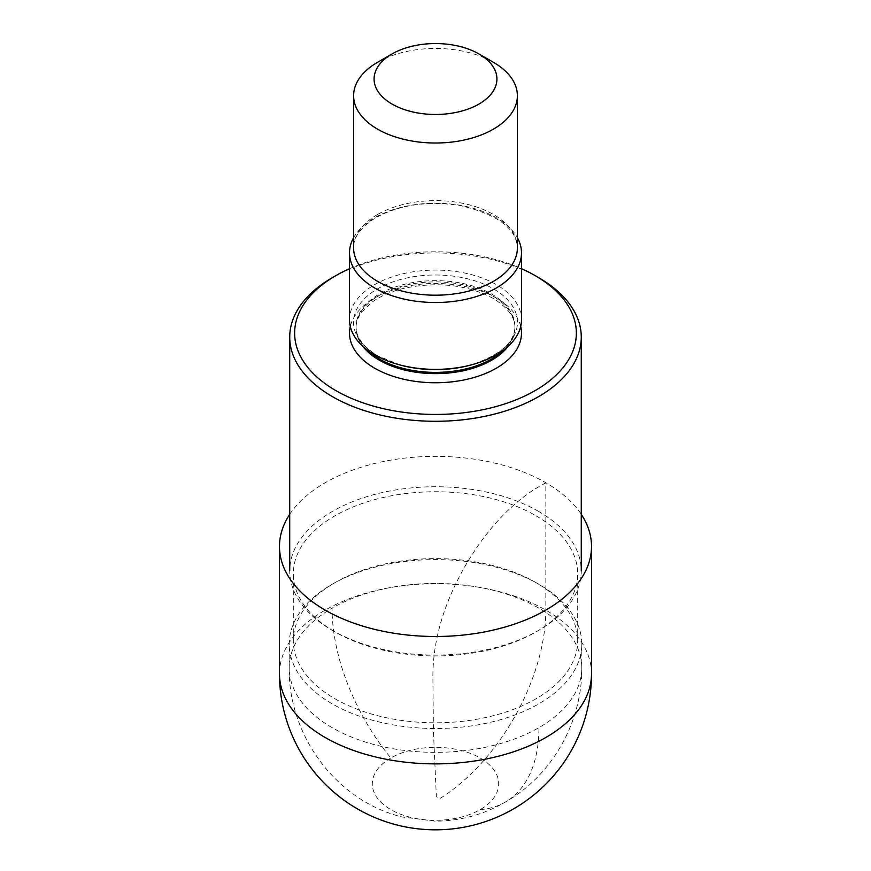 <?xml version="1.0" encoding="UTF-8"?>
<svg xmlns="http://www.w3.org/2000/svg" width="871" height="871" viewBox="0 0 871 871"><rect width="100%" height="100%" fill="white"/><g stroke="black" fill="none" stroke-linecap="round" stroke-linejoin="round"><path stroke-width="0.65" stroke-dasharray="4.36 3.27" d="M289.727 514.336A156.018 90.072 180 0 1 545.823 482.73A156.018 90.072 180 0 1 581.273 514.336M377.589 62.298A81.896 47.284 180 0 1 493.411 62.298M353.604 237.729A85.989 49.647 180 0 1 374.693 217.761A85.989 49.647 180 0 1 517.396 237.729M521.489 319.733A85.989 49.647 0 0 0 496.307 284.632A85.989 49.647 0 0 0 374.693 284.632A85.989 49.647 0 0 0 349.511 319.733M349.511 268.704A140.862 81.33 180 0 1 521.489 268.704M332.417 277.609A145.773 84.16 180 0 1 538.583 277.609M538.583 511.397A145.773 84.16 0 0 0 379.712 493.149A145.773 84.16 0 0 0 289.727 570.908A145.773 84.16 0 0 0 332.417 630.419L332.417 630.419A145.773 84.16 0 0 0 538.583 630.419A145.773 84.16 0 0 0 581.273 570.908A145.773 84.16 0 0 0 538.583 511.397M536.046 515.795A142.191 82.092 180 0 1 577.691 573.837A142.191 82.092 180 0 1 536.046 631.889A142.191 82.092 180 0 1 334.954 631.889L332.417 630.419L334.954 631.889A142.191 82.092 180 0 1 293.309 573.837A142.191 82.092 180 0 1 381.084 497.994A142.191 82.092 180 0 1 536.046 515.795M536.046 582.655A142.191 82.092 0 0 0 334.954 582.666A142.191 82.092 0 0 0 293.309 640.708A142.191 82.092 0 0 0 334.954 698.749A142.191 82.092 0 0 0 489.916 716.55A142.191 82.092 0 0 0 577.691 640.708A142.191 82.092 0 0 0 536.046 582.666L538.931 584.332A146.284 84.454 180 0 1 538.942 584.332A146.284 84.454 180 0 1 581.784 644.05A146.284 84.454 180 0 1 538.931 703.768A146.284 84.454 180 0 1 332.069 703.768A146.284 84.454 180 0 1 289.216 644.05A146.284 84.454 180 0 1 332.058 584.332A146.284 84.454 180 0 1 538.931 584.332L536.046 582.666A142.191 82.092 0 0 0 536.046 582.655M332.058 584.332A146.284 84.454 180 0 1 332.069 584.332L334.954 582.666M390.818 758.01A63.202 36.484 0 0 0 390.818 809.605A63.202 36.484 0 0 0 480.182 809.605A63.202 36.484 -0 0 0 480.182 758.01A63.202 36.484 -0 0 0 390.818 758.01A162.801 93.992 60 0 1 332.058 608.187A146.284 84.454 0 0 0 289.216 667.905A146.284 84.454 0 0 0 379.516 745.935A146.284 84.454 0 0 0 538.931 727.623A146.284 84.454 -0 0 0 581.784 667.905A146.284 84.454 -0 0 0 491.484 589.874A146.284 84.454 -0 0 0 332.058 608.187M545.823 482.73L534.424 489.306C512.725 503.558 493.269 523.319 476.056 548.588L468.75 559.955C445.244 599.074 433.29 637.376 432.887 674.883L433.42 730.976L436.317 795.778L437.035 797.172L439.082 798.239A3.277 1.894 120 0 0 440.791 797.988A156.018 90.072 120 0 0 545.823 610.114L545.823 482.73M591.518 673.806A156.018 90.072 0 0 0 545.823 610.114A156.018 90.072 0 0 0 375.793 590.592A156.018 90.072 0 0 0 279.482 673.806M377.589 214.473A81.896 47.284 0 0 0 353.604 247.908C353.365 237.173 360.91 227.026 376.228 217.478C399.724 204.805 427.4 200.766 459.267 205.36C497.156 214.114 516.525 228.3 517.396 247.908A81.896 47.284 0 0 0 466.845 204.228A81.896 47.284 0 0 0 377.589 214.473M508.196 346.266A79.435 45.869 0 0 0 514.935 327.768L514.935 326.527C514.772 342.575 499.91 355.455 470.362 365.134A81.961 47.317 0 0 0 493.454 288.856A81.961 47.317 0 0 0 377.546 288.856A81.961 47.317 0 0 0 377.546 355.771A81.961 47.317 0 0 0 400.638 365.134L377.97 355.956C363.109 346.68 355.804 336.87 356.065 326.527A79.435 45.869 180 0 1 405.102 284.153A79.435 45.869 180 0 1 491.669 294.093A79.435 45.869 180 0 1 514.935 326.527A79.435 45.869 180 0 1 504.015 349.739M366.985 349.739A79.435 45.869 180 0 1 356.065 326.527L356.065 327.768A79.435 45.869 0 0 0 362.804 346.266M491.669 295.334A79.435 45.869 0 0 0 405.102 285.394A79.435 45.869 0 0 0 356.065 327.768C355.989 322.499 357.981 317.142 362.031 311.698L371.623 302.477C380.148 296.184 391.079 291.426 404.394 288.203C437.819 281.398 467.368 284.773 493.03 298.328C507.891 307.605 515.197 317.414 514.935 327.768A79.435 45.869 0 0 0 491.669 295.334M520.706 326.429A85.989 49.647 0 0 0 496.307 298.002A85.989 49.647 0 0 0 408.031 286.069A85.989 49.647 0 0 0 350.294 326.429M480.182 809.605A162.801 93.992 -120 0 0 505.224 802.147A162.801 93.992 -120 0 0 538.942 727.623M536.046 631.889L538.583 630.419M293.309 640.708L293.309 573.837M581.784 644.05L581.784 667.905C582.242 722.015 552.29 775.397 505.224 802.147C483.579 814.657 460.226 821.005 435.152 821.168L402.086 816.965C336.075 800.874 288.159 735.32 289.216 667.905L289.216 644.05M577.691 640.708L577.691 573.837"/><path stroke-width="1.31" d="M581.273 514.336A156.018 90.072 180 0 1 591.518 546.422A156.018 90.072 180 0 1 495.207 629.635A156.018 90.072 180 0 1 325.177 610.114A156.018 90.072 180 0 1 279.482 546.422A156.018 90.072 180 0 1 289.727 514.336M478.93 104.085A61.427 35.461 180 0 1 392.07 104.085A61.427 35.461 180 0 1 392.07 53.937L392.07 53.937A61.427 35.461 180 0 1 478.93 53.937A61.427 35.461 180 0 1 478.93 104.085M478.93 53.937L493.411 62.298A81.896 47.284 180 0 1 517.396 95.734A81.896 47.284 180 0 1 493.411 129.158A81.896 47.284 180 0 1 404.155 139.414A81.896 47.284 180 0 1 353.604 95.734A81.896 47.284 180 0 1 377.589 62.298L392.07 53.937L377.589 62.298M517.396 237.729A85.989 49.647 180 0 1 521.489 252.873A85.989 49.647 180 0 1 496.307 287.974A85.989 49.647 180 0 1 402.598 298.742A85.989 49.647 180 0 1 349.511 252.873A85.989 49.647 180 0 1 353.604 237.729M349.511 252.873L349.511 319.733A85.989 49.647 0 0 0 374.693 354.845A85.989 49.647 0 0 0 398.929 364.666A85.989 49.647 0 0 0 472.071 364.666A85.989 49.647 0 0 0 496.307 354.845A85.989 49.647 0 0 0 521.489 319.733L521.489 252.873M521.489 268.704A140.862 81.33 180 0 1 535.11 275.606A140.862 81.33 180 0 1 535.099 390.622A140.862 81.33 180 0 1 335.89 390.622A140.862 81.33 180 0 1 335.89 275.606A140.862 81.33 180 0 1 349.511 268.704M538.583 277.609L535.11 275.606L538.583 277.609A145.773 84.16 180 0 1 581.273 337.121A145.773 84.16 180 0 1 491.288 414.879A145.773 84.16 180 0 1 332.417 396.632A145.773 84.16 180 0 1 289.727 337.121A145.773 84.16 180 0 1 332.417 277.609L335.89 275.606M279.482 546.422L279.482 673.806A156.018 90.072 0 0 0 325.177 737.497A156.018 90.072 0 0 0 495.207 757.019A156.018 90.072 0 0 0 591.518 673.806L591.518 546.422M353.604 95.734L353.604 247.908A81.896 47.284 0 0 0 404.155 291.589A81.896 47.284 0 0 0 493.411 281.344A81.896 47.284 0 0 0 517.396 247.908L517.396 95.734M398.929 364.666L400.638 365.134A81.961 47.317 0 0 0 470.362 365.134L472.071 364.666M504.015 349.739A79.435 45.869 180 0 1 379.331 358.961A79.435 45.869 180 0 1 366.985 349.739M362.804 346.266A79.435 45.869 0 0 0 379.331 360.191A79.435 45.869 0 0 0 508.196 346.266M350.294 326.429A85.989 49.647 0 0 0 374.693 368.215A85.989 49.647 0 0 0 473.693 377.589A85.989 49.647 0 0 0 520.706 326.429M279.482 673.806A156.018 156.018 0 0 0 357.491 808.919A156.018 156.018 0 0 0 591.518 673.806M289.727 570.908L289.727 337.121M581.273 570.908L581.273 337.121"/></g></svg>
